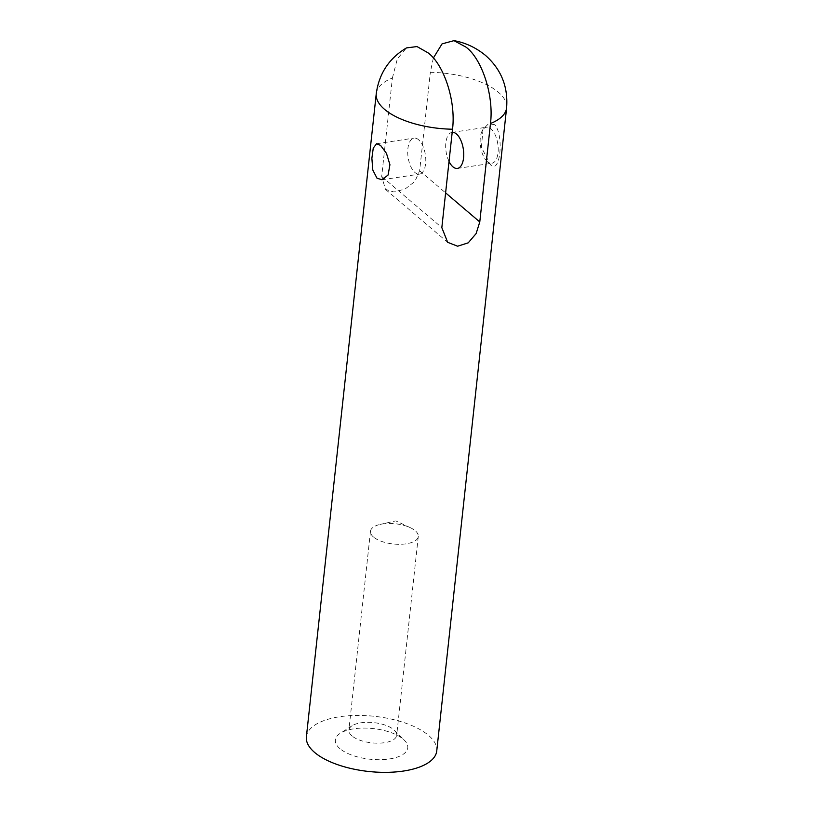 <?xml version="1.0" encoding="UTF-8"?>
<svg xmlns="http://www.w3.org/2000/svg" width="813" height="813" viewBox="0 0 813 813"><rect width="100%" height="100%" fill="white"/><g stroke="black" fill="none" stroke-linecap="round" stroke-linejoin="round"><path stroke-width="0.61" stroke-dasharray="4.07 3.05" d="M433.329 58.089L430.341 72.316A65.568 27.733 -173.8 0 1 498.359 92.215A65.568 27.733 -173.8 0 1 506.611 107.844M418.532 139.714A18.211 8.719 -98.5 0 0 414.051 138.108A18.211 8.719 -98.5 0 0 407.73 152.895A18.211 8.719 -98.5 0 0 414.976 172.529A18.211 8.719 -98.5 0 0 419.457 174.124A18.211 8.719 -98.5 0 0 425.778 159.338A18.211 8.719 -98.5 0 0 418.532 139.714M487.394 161.645A18.211 8.719 81.5 0 1 486.743 161.045A18.211 8.719 81.5 0 1 482.211 130.842A18.211 8.719 81.5 0 1 486.469 127.224A18.211 8.719 81.5 0 1 490.961 128.83A18.211 8.719 81.5 0 1 498.196 148.464A18.211 8.719 81.5 0 1 491.885 163.25A18.211 8.719 81.5 0 1 487.394 161.645M449.02 161.462A18.211 8.719 81.5 0 1 445.829 143.047A18.211 8.719 81.5 0 1 451.998 132.407A18.211 8.719 81.5 0 1 452.18 132.387M494.832 124.694L488.501 123.759L483.003 129.348L481.387 147.326L490.483 164.734C500.056 175.242 504.304 135.974 494.832 124.694M339.946 748.651A36.422 15.406 -173.8 0 1 340.322 733.265A36.422 15.406 -173.8 0 1 371.948 728.448A36.422 15.406 -173.8 0 1 403.187 739.149A36.422 15.406 -173.8 0 1 404.366 740.226A36.422 15.406 -173.8 0 1 388.147 759.139A36.422 15.406 -173.8 0 1 339.946 748.651M351.907 735.877A24.044 10.173 -173.8 0 1 348.879 730.145A24.044 10.173 -173.8 0 1 352.151 725.724A24.044 10.173 -173.8 0 1 373.025 722.544A24.044 10.173 -173.8 0 1 393.655 729.607A24.044 10.173 -173.8 0 1 394.427 730.318A24.044 10.173 -173.8 0 1 396.683 735.338A24.044 10.173 -173.8 0 1 378.289 743.173A24.044 10.173 -173.8 0 1 351.907 735.877M373.513 537.027A24.044 10.173 -173.8 0 1 370.484 531.296A24.044 10.173 -173.8 0 1 380.189 524.405A24.044 10.173 -173.8 0 1 410.28 527.678A24.044 10.173 -173.8 0 1 415.25 530.757A24.044 10.173 -173.8 0 1 418.278 536.489A24.044 10.173 -173.8 0 1 399.894 544.324A24.044 10.173 -173.8 0 1 373.513 537.027M306.389 736.812A65.568 27.733 -173.8 0 1 356.541 715.44A65.568 27.733 -173.8 0 1 428.492 735.348A65.568 27.733 -173.8 0 1 436.744 750.978M376.256 93.688A65.568 27.733 -173.8 0 1 392.394 78.018L381.693 176.462L385.474 189.368L393.919 191.98L405.026 189.073L414.874 181.462L419.65 170.76L430.341 72.316M392.394 78.018L397.323 58.892L406.48 47.916M381.693 176.462L441.835 227.65M419.65 170.76L445.605 192.864M376.612 143.728L414.051 138.108M451.998 132.407L486.469 127.224M486.743 161.045L489.67 163.982M482.211 130.842L483.003 129.348M352.151 725.724L340.322 733.265M370.484 531.296L348.879 730.145M410.28 527.678L395.799 520.879L380.189 524.405M418.278 536.489L396.683 735.338M394.427 730.318L404.366 740.226M385.464 189.368L447.678 242.325M457.414 168.423L491.885 163.25M382.019 179.754L419.457 174.124"/><path stroke-width="1.22" d="M376.256 93.688C379.031 73.516 389.112 58.262 406.48 47.916L416.998 46.565L427.984 52.784C443.451 64.034 456.123 100.151 452.526 129.216A65.568 27.733 -173.8 0 1 384.508 109.318A65.568 27.733 -173.8 0 1 376.256 93.688L306.389 736.812A65.568 27.733 -173.8 0 0 314.641 752.452A65.568 27.733 -173.8 0 0 386.592 772.35A65.568 27.733 -173.8 0 0 436.744 750.978L506.611 107.844A65.568 27.733 -173.8 0 1 490.473 123.515L479.782 221.949L476.113 233.585L468.217 242.843L457.628 246.207L447.678 242.325L441.835 227.65L452.526 129.216M490.473 123.515C494.111 94.572 481.387 58.292 465.93 47.083L454 40.65L442.048 43.872L433.329 58.089M377.019 178.23L372.801 170.029L371.876 158.281L373.269 148.068L376.612 143.728L380.586 145.415L386.48 153.372L389.925 164.714L388.096 174.998L382.019 179.754L377.019 178.23M452.18 132.387A18.211 8.719 81.5 0 1 456.489 134.013A18.211 8.719 81.5 0 1 463.725 153.637A18.211 8.719 81.5 0 1 457.414 168.423A18.211 8.719 81.5 0 1 452.922 166.817A18.211 8.719 81.5 0 1 449.02 161.462M445.605 192.864L479.782 221.949M454 40.65C465.514 42.713 476.022 47.642 485.534 55.436C501.204 69.339 508.227 86.808 506.611 107.844"/></g></svg>
